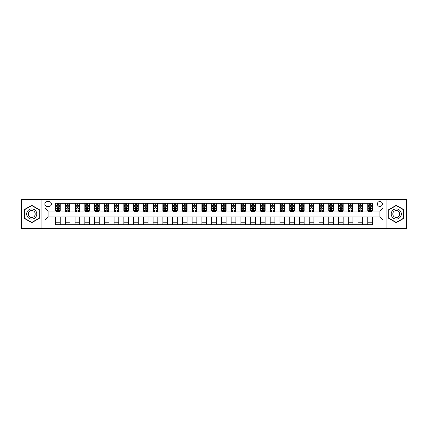 <?xml version="1.0" encoding="UTF-8"?>
<svg xmlns="http://www.w3.org/2000/svg" width="428" height="428" viewBox="0 0 428 428"><rect width="100%" height="100%" fill="white"/><g stroke="black" fill="none" stroke-linecap="round" stroke-linejoin="round"><path stroke-width="0.64" d="M379.866 201.513A2.498 2.498 0 0 0 377.368 204.012A2.498 2.498 0 0 0 379.866 206.505A2.498 2.498 0 0 0 382.365 204.012A2.498 2.498 0 0 0 379.866 201.513M386.11 228.44L406.6 228.44L406.6 199.56L386.11 199.56L386.11 228.44L41.891 228.44L41.891 199.56L21.4 199.56L21.4 228.44L41.891 228.44M47.273 206.43L48.99 206.43A2.418 2.418 0 0 0 51.413 204.012A2.418 2.418 0 0 0 48.99 201.588L47.273 201.588A2.418 2.418 0 0 0 44.854 204.012A2.418 2.418 0 0 0 47.273 206.43M386.11 199.56L41.891 199.56M55.549 220.008L45.01 220.008L45.01 207.992L55.549 207.992L55.549 211.111L48.134 211.111L48.134 216.889L55.549 216.889L55.549 224.732L372.451 224.732L372.451 216.889L379.866 216.889L379.866 211.111L372.451 211.111L372.451 207.992L382.99 207.992L382.99 220.008L372.451 220.008M372.451 207.992L372.451 203.268L55.549 203.268L55.549 207.992M367.77 203.268L367.77 211.111L368.16 211.111M369.642 211.111L370.578 211.111M372.06 211.111L372.451 211.111M367.77 211.111L362.302 211.111M358.011 203.268L358.011 211.111L358.402 211.111M359.884 211.111L360.82 211.111M358.011 211.111L352.549 211.111M348.253 203.268L348.253 211.111L348.643 211.111M350.125 211.111L351.062 211.111M348.253 211.111L342.791 211.111M338.5 203.268L338.5 211.111L338.885 211.111M340.372 211.111L341.309 211.111M338.5 211.111L333.032 211.111M328.741 203.268L328.741 211.111L329.132 211.111M330.614 211.111L331.55 211.111M328.741 211.111L323.279 211.111M318.983 203.268L318.983 211.111L319.374 211.111M320.856 211.111L321.792 211.111M318.983 211.111L313.521 211.111M309.225 203.268L309.225 211.111L309.615 211.111M311.103 211.111L312.039 211.111M309.225 211.111L303.762 211.111M299.472 203.268L299.472 211.111L299.862 211.111M301.344 211.111L302.28 211.111M299.472 211.111L294.004 211.111M289.713 203.268L289.713 211.111L290.104 211.111M291.586 211.111L292.522 211.111M289.713 211.111L284.251 211.111M279.955 203.268L279.955 211.111L280.345 211.111M281.827 211.111L282.764 211.111M279.955 211.111L274.492 211.111M270.202 203.268L270.202 211.111L270.592 211.111M272.074 211.111L273.011 211.111M270.202 211.111L264.734 211.111M260.443 203.268L260.443 211.111L260.834 211.111M262.316 211.111L263.252 211.111M260.443 211.111L254.981 211.111M250.685 203.268L250.685 211.111L251.076 211.111M252.557 211.111L253.494 211.111M250.685 211.111L245.223 211.111M240.927 203.268L240.927 211.111L241.317 211.111M242.804 211.111L243.741 211.111M240.927 211.111L235.464 211.111M231.174 203.268L231.174 211.111L231.564 211.111M233.046 211.111L233.982 211.111M231.174 211.111L225.706 211.111M221.415 203.268L221.415 211.111L221.806 211.111M223.288 211.111L224.224 211.111M221.415 211.111L215.953 211.111M211.657 203.268L211.657 211.111L212.047 211.111M213.529 211.111L214.471 211.111M211.657 211.111L206.194 211.111M201.904 203.268L201.904 211.111L202.294 211.111M203.776 211.111L204.712 211.111M201.904 211.111L196.436 211.111M192.145 203.268L192.145 211.111L192.536 211.111M194.018 211.111L194.954 211.111M192.145 211.111L186.683 211.111M182.387 203.268L182.387 211.111L182.777 211.111M184.259 211.111L185.196 211.111M182.387 211.111L176.924 211.111M172.628 203.268L172.628 211.111L173.019 211.111M174.506 211.111L175.443 211.111M172.628 211.111L167.166 211.111M162.875 203.268L162.875 211.111L163.266 211.111M164.748 211.111L165.684 211.111M162.875 211.111L157.408 211.111M153.117 203.268L153.117 211.111L153.508 211.111M154.989 211.111L155.926 211.111M153.117 211.111L147.655 211.111M143.359 203.268L143.359 211.111L143.749 211.111M145.236 211.111L146.173 211.111M143.359 211.111L137.896 211.111M133.606 203.268L133.606 211.111L133.996 211.111M135.478 211.111L136.414 211.111M133.606 211.111L128.138 211.111M123.847 203.268L123.847 211.111L124.238 211.111M125.72 211.111L126.656 211.111M123.847 211.111L118.385 211.111M114.089 203.268L114.089 211.111L114.479 211.111M115.961 211.111L116.898 211.111M114.089 211.111L108.626 211.111M104.336 203.268L104.336 211.111L104.721 211.111M106.208 211.111L107.144 211.111M104.336 211.111L98.868 211.111M94.577 203.268L94.577 211.111L94.968 211.111M96.45 211.111L97.386 211.111M94.577 211.111L89.115 211.111M84.819 203.268L84.819 211.111L85.209 211.111M86.691 211.111L87.628 211.111M84.819 211.111L79.357 211.111M75.061 203.268L75.061 211.111L75.451 211.111M76.938 211.111L77.875 211.111M75.061 211.111L69.598 211.111M65.307 203.268L65.307 211.111L65.698 211.111M67.18 211.111L68.116 211.111M65.307 211.111L59.84 211.111M55.549 211.111L55.94 211.111M57.422 211.111L58.358 211.111M55.549 216.889L60.23 216.889L60.23 224.732M372.451 216.889L60.23 216.889M60.23 203.268L60.23 211.111M55.549 205.221L55.94 205.221M57.422 205.221L58.358 205.221M59.84 205.221L60.23 205.221M55.549 222.779L60.23 222.779M65.307 216.889L65.307 224.732M69.989 203.268L69.989 211.111M65.307 205.221L65.698 205.221M67.18 205.221L68.116 205.221M69.598 205.221L69.989 205.221M69.989 216.889L69.989 224.732M65.307 222.779L69.989 222.779M75.061 216.889L75.061 224.732M79.747 216.889L79.747 224.732M75.061 222.779L79.747 222.779M79.747 203.268L79.747 211.111M75.061 205.221L75.451 205.221M76.938 205.221L77.875 205.221M79.357 205.221L79.747 205.221M84.819 216.889L84.819 224.732M89.5 216.889L89.5 224.732M84.819 222.779L89.5 222.779M89.5 203.268L89.5 211.111M84.819 205.221L85.209 205.221M86.691 205.221L87.628 205.221M89.115 205.221L89.5 205.221M94.577 216.889L94.577 224.732M99.259 216.889L99.259 224.732M94.577 222.779L99.259 222.779M99.259 203.268L99.259 211.111M94.577 205.221L94.968 205.221M96.45 205.221L97.386 205.221M98.868 205.221L99.259 205.221M104.336 216.889L104.336 224.732M109.017 216.889L109.017 224.732M104.336 222.779L109.017 222.779M109.017 203.268L109.017 211.111M104.336 205.221L104.721 205.221M106.208 205.221L107.144 205.221M108.626 205.221L109.017 205.221M114.089 216.889L114.089 224.732M118.775 216.889L118.775 224.732M114.089 222.779L118.775 222.779M118.775 203.268L118.775 211.111M114.089 205.221L114.479 205.221M115.961 205.221L116.898 205.221M118.385 205.221L118.775 205.221M123.847 216.889L123.847 224.732M128.528 216.889L128.528 224.732M123.847 222.779L128.528 222.779M128.528 203.268L128.528 211.111M123.847 205.221L124.238 205.221M125.72 205.221L126.656 205.221M128.138 205.221L128.528 205.221M133.606 216.889L133.606 224.732M138.287 216.889L138.287 224.732M133.606 222.779L138.287 222.779M138.287 203.268L138.287 211.111M133.606 205.221L133.996 205.221M135.478 205.221L136.414 205.221M137.896 205.221L138.287 205.221M143.359 216.889L143.359 224.732M148.045 216.889L148.045 224.732M143.359 222.779L148.045 222.779M148.045 203.268L148.045 211.111M143.359 205.221L143.749 205.221M145.236 205.221L146.173 205.221M147.655 205.221L148.045 205.221M153.117 216.889L153.117 224.732M157.798 216.889L157.798 224.732M153.117 222.779L157.798 222.779M157.798 203.268L157.798 211.111M153.117 205.221L153.508 205.221M154.989 205.221L155.926 205.221M157.408 205.221L157.798 205.221M162.875 216.889L162.875 224.732M167.557 216.889L167.557 224.732M162.875 222.779L167.557 222.779M167.557 203.268L167.557 211.111M162.875 205.221L163.266 205.221M164.748 205.221L165.684 205.221M167.166 205.221L167.557 205.221M172.628 216.889L172.628 224.732M177.315 216.889L177.315 224.732M172.628 222.779L177.315 222.779M177.315 203.268L177.315 211.111M172.628 205.221L173.019 205.221M174.506 205.221L175.443 205.221M176.924 205.221L177.315 205.221M182.387 216.889L182.387 224.732M187.073 216.889L187.073 224.732M182.387 222.779L187.073 222.779M187.073 203.268L187.073 211.111M182.387 205.221L182.777 205.221M184.259 205.221L185.196 205.221M186.683 205.221L187.073 205.221M192.145 216.889L192.145 224.732M196.827 216.889L196.827 224.732M192.145 222.779L196.827 222.779M196.827 203.268L196.827 211.111M192.145 205.221L192.536 205.221M194.018 205.221L194.954 205.221M196.436 205.221L196.827 205.221M201.904 216.889L201.904 224.732M206.585 216.889L206.585 224.732M201.904 222.779L206.585 222.779M206.585 203.268L206.585 211.111M201.904 205.221L202.294 205.221M203.776 205.221L204.712 205.221M206.194 205.221L206.585 205.221M211.657 216.889L211.657 224.732M216.343 216.889L216.343 224.732M211.657 222.779L216.343 222.779M216.343 203.268L216.343 211.111M211.657 205.221L212.047 205.221M213.529 205.221L214.471 205.221M215.953 205.221L216.343 205.221M221.415 216.889L221.415 224.732M226.096 216.889L226.096 224.732M221.415 222.779L226.096 222.779M226.096 203.268L226.096 211.111M221.415 205.221L221.806 205.221M223.288 205.221L224.224 205.221M225.706 205.221L226.096 205.221M231.174 216.889L231.174 224.732M235.855 216.889L235.855 224.732M231.174 222.779L235.855 222.779M235.855 203.268L235.855 211.111M231.174 205.221L231.564 205.221M233.046 205.221L233.982 205.221M235.464 205.221L235.855 205.221M240.927 216.889L240.927 224.732M245.613 216.889L245.613 224.732M240.927 222.779L245.613 222.779M245.613 203.268L245.613 211.111M240.927 205.221L241.317 205.221M242.804 205.221L243.741 205.221M245.223 205.221L245.613 205.221M250.685 216.889L250.685 224.732M255.372 216.889L255.372 224.732M250.685 222.779L255.372 222.779M255.372 203.268L255.372 211.111M250.685 205.221L251.076 205.221M252.557 205.221L253.494 205.221M254.981 205.221L255.372 205.221M260.443 216.889L260.443 224.732M265.125 216.889L265.125 224.732M260.443 222.779L265.125 222.779M265.125 203.268L265.125 211.111M260.443 205.221L260.834 205.221M262.316 205.221L263.252 205.221M264.734 205.221L265.125 205.221M270.202 216.889L270.202 224.732M274.883 216.889L274.883 224.732M270.202 222.779L274.883 222.779M274.883 203.268L274.883 211.111M270.202 205.221L270.592 205.221M272.074 205.221L273.011 205.221M274.492 205.221L274.883 205.221M279.955 216.889L279.955 224.732M284.641 216.889L284.641 224.732M279.955 222.779L284.641 222.779M284.641 203.268L284.641 211.111M279.955 205.221L280.345 205.221M281.827 205.221L282.764 205.221M284.251 205.221L284.641 205.221M289.713 216.889L289.713 224.732M294.394 216.889L294.394 224.732M289.713 222.779L294.394 222.779M294.394 203.268L294.394 211.111M289.713 205.221L290.104 205.221M291.586 205.221L292.522 205.221M294.004 205.221L294.394 205.221M299.472 216.889L299.472 224.732M304.153 216.889L304.153 224.732M299.472 222.779L304.153 222.779M304.153 203.268L304.153 211.111M299.472 205.221L299.862 205.221M301.344 205.221L302.28 205.221M303.762 205.221L304.153 205.221M309.225 216.889L309.225 224.732M313.911 216.889L313.911 224.732M309.225 222.779L313.911 222.779M313.911 203.268L313.911 211.111M309.225 205.221L309.615 205.221M311.103 205.221L312.039 205.221M313.521 205.221L313.911 205.221M318.983 216.889L318.983 224.732M323.664 216.889L323.664 224.732M318.983 222.779L323.664 222.779M323.664 203.268L323.664 211.111M318.983 205.221L319.374 205.221M320.856 205.221L321.792 205.221M323.279 205.221L323.664 205.221M328.741 216.889L328.741 224.732M333.423 216.889L333.423 224.732M328.741 222.779L333.423 222.779M333.423 203.268L333.423 211.111M328.741 205.221L329.132 205.221M330.614 205.221L331.55 205.221M333.032 205.221L333.423 205.221M338.5 216.889L338.5 224.732M343.181 216.889L343.181 224.732M338.5 222.779L343.181 222.779M343.181 203.268L343.181 211.111M338.5 205.221L338.885 205.221M340.372 205.221L341.309 205.221M342.791 205.221L343.181 205.221M348.253 216.889L348.253 224.732M352.94 216.889L352.94 224.732M348.253 222.779L352.94 222.779M352.94 203.268L352.94 211.111M348.253 205.221L348.643 205.221M350.125 205.221L351.062 205.221M352.549 205.221L352.94 205.221M358.011 216.889L358.011 224.732M362.693 216.889L362.693 224.732M358.011 222.779L362.693 222.779M362.693 203.268L362.693 211.111M358.011 205.221L358.402 205.221M359.884 205.221L360.82 205.221M362.302 205.221L362.693 205.221M367.77 216.889L367.77 224.732M367.77 222.779L372.451 222.779M367.77 205.221L368.16 205.221M369.642 205.221L370.578 205.221M372.06 205.221L372.451 205.221M48.134 211.111L45.01 207.992M48.134 216.889L45.01 220.008M382.99 207.992L379.866 211.111M382.99 220.008L379.866 216.889M31.742 222.699L39.274 218.35L39.274 209.65L31.742 205.301L24.209 209.65L24.209 218.35L31.742 222.699M403.791 209.65L396.258 205.301L388.726 209.65L388.726 218.35L396.258 222.699L403.791 218.35L403.791 209.65M58.358 204.284L57.422 204.284M59.84 210.603L58.358 210.603L58.358 211.582L59.84 211.582L59.84 206.82L59.064 205.258L56.721 205.258L55.94 206.82L55.94 211.582L57.422 211.582L57.422 210.603L55.94 210.603M55.94 206.82L55.94 203.268M59.84 206.82L59.84 203.268M57.422 205.258L57.422 203.268M58.358 203.268L58.358 205.258M58.358 210.603L58.358 207.403L57.422 207.403L57.422 210.603M68.116 204.284L67.18 204.284M69.598 210.603L68.116 210.603L68.116 211.582L69.598 211.582L69.598 206.82L68.817 205.258L66.479 205.258L65.698 206.82L65.698 211.582L67.18 211.582L67.18 210.603L65.698 210.603M65.698 206.82L65.698 203.268M69.598 206.82L69.598 203.268M67.18 205.258L67.18 203.268M68.116 203.268L68.116 205.258M68.116 210.603L68.116 207.403L67.18 207.403L67.18 210.603M77.875 204.284L76.938 204.284M79.357 210.603L77.875 210.603L77.875 211.582L79.357 211.582L79.357 206.82L78.575 205.258L76.232 205.258L75.451 206.82L75.451 211.582L76.938 211.582L76.938 210.603L75.451 210.603M75.451 206.82L75.451 203.268M79.357 206.82L79.357 203.268M76.938 205.258L76.938 203.268M77.875 203.268L77.875 205.258M77.875 210.603L77.875 207.403L76.938 207.403L76.938 210.603M87.628 204.284L86.691 204.284M89.115 210.603L87.628 210.603L87.628 211.582L89.115 211.582L89.115 206.82L88.334 205.258L85.991 205.258L85.209 206.82L85.209 211.582L86.691 211.582L86.691 210.603L85.209 210.603M85.209 206.82L85.209 203.268M89.115 206.82L89.115 203.268M86.691 205.258L86.691 203.268M87.628 203.268L87.628 205.258M87.628 210.603L87.628 207.403L86.691 207.403L86.691 210.603M97.386 204.284L96.45 204.284M98.868 210.603L97.386 210.603L97.386 211.582L98.868 211.582L98.868 206.82L98.087 205.258L95.749 205.258L94.968 206.82L94.968 211.582L96.45 211.582L96.45 210.603L94.968 210.603M94.968 206.82L94.968 203.268M98.868 206.82L98.868 203.268M96.45 205.258L96.45 203.268M97.386 203.268L97.386 205.258M97.386 210.603L97.386 207.403L96.45 207.403L96.45 210.603M36.134 211.464A5.072 5.072 0 0 0 29.206 209.608A5.072 5.072 0 0 0 27.349 216.536A5.072 5.072 0 0 0 34.277 218.392A5.072 5.072 0 0 0 36.134 211.464M34.748 212.261A3.472 3.472 0 0 0 30.008 210.993A3.472 3.472 0 0 0 28.735 215.739A3.472 3.472 0 0 0 33.48 217.007A3.472 3.472 0 0 0 34.748 212.261M31.742 222.426L24.444 218.216L24.444 209.784L31.742 205.574L39.039 209.784L39.039 218.216L31.742 222.426M396.258 219.072A5.072 5.072 0 0 0 401.33 214A5.072 5.072 0 0 0 396.258 208.928A5.072 5.072 0 0 0 391.187 214A5.072 5.072 0 0 0 396.258 219.072M396.258 217.472A3.472 3.472 0 0 0 399.731 214A3.472 3.472 0 0 0 396.258 210.528A3.472 3.472 0 0 0 392.786 214A3.472 3.472 0 0 0 396.258 217.472M388.961 209.784L396.258 205.574L403.556 209.784L403.556 218.216L396.258 222.426L388.961 218.216L388.961 209.784M107.144 204.284L106.208 204.284M108.626 210.603L107.144 210.603L107.144 211.582L108.626 211.582L108.626 206.82L107.845 205.258L105.502 205.258L104.721 206.82L104.721 211.582L106.208 211.582L106.208 210.603L104.721 210.603M104.721 206.82L104.721 203.268M108.626 206.82L108.626 203.268M106.208 205.258L106.208 203.268M107.144 203.268L107.144 205.258M107.144 210.603L107.144 207.403L106.208 207.403L106.208 210.603M116.898 204.284L115.961 204.284M118.385 210.603L116.898 210.603L116.898 211.582L118.385 211.582L118.385 206.82L117.604 205.258L115.26 205.258L114.479 206.82L114.479 211.582L115.961 211.582L115.961 210.603L114.479 210.603M114.479 206.82L114.479 203.268M118.385 206.82L118.385 203.268M115.961 205.258L115.961 203.268M116.898 203.268L116.898 205.258M116.898 210.603L116.898 207.403L115.961 207.403L115.961 210.603M126.656 204.284L125.72 204.284M128.138 210.603L126.656 210.603L126.656 211.582L128.138 211.582L128.138 206.82L127.357 205.258L125.019 205.258L124.238 206.82L124.238 211.582L125.72 211.582L125.72 210.603L124.238 210.603M124.238 206.82L124.238 203.268M128.138 206.82L128.138 203.268M125.72 205.258L125.72 203.268M126.656 203.268L126.656 205.258M126.656 210.603L126.656 207.403L125.72 207.403L125.72 210.603M136.414 204.284L135.478 204.284M137.896 210.603L136.414 210.603L136.414 211.582L137.896 211.582L137.896 206.82L137.115 205.258L134.772 205.258L133.996 206.82L133.996 211.582L135.478 211.582L135.478 210.603L133.996 210.603M133.996 206.82L133.996 203.268M137.896 206.82L137.896 203.268M135.478 205.258L135.478 203.268M136.414 203.268L136.414 205.258M136.414 210.603L136.414 207.403L135.478 207.403L135.478 210.603M146.173 204.284L145.236 204.284M147.655 210.603L146.173 210.603L146.173 211.582L147.655 211.582L147.655 206.82L146.874 205.258L144.53 205.258L143.749 206.82L143.749 211.582L145.236 211.582L145.236 210.603L143.749 210.603M143.749 206.82L143.749 203.268M147.655 206.82L147.655 203.268M145.236 205.258L145.236 203.268M146.173 203.268L146.173 205.258M146.173 210.603L146.173 207.403L145.236 207.403L145.236 210.603M155.926 204.284L154.989 204.284M157.408 210.603L155.926 210.603L155.926 211.582L157.408 211.582L157.408 206.82L156.632 205.258L154.289 205.258L153.508 206.82L153.508 211.582L154.989 211.582L154.989 210.603L153.508 210.603M153.508 206.82L153.508 203.268M157.408 206.82L157.408 203.268M154.989 205.258L154.989 203.268M155.926 203.268L155.926 205.258M155.926 210.603L155.926 207.403L154.989 207.403L154.989 210.603M165.684 204.284L164.748 204.284M167.166 210.603L165.684 210.603L165.684 211.582L167.166 211.582L167.166 206.82L166.385 205.258L164.047 205.258L163.266 206.82L163.266 211.582L164.748 211.582L164.748 210.603L163.266 210.603M163.266 206.82L163.266 203.268M167.166 206.82L167.166 203.268M164.748 205.258L164.748 203.268M165.684 203.268L165.684 205.258M165.684 210.603L165.684 207.403L164.748 207.403L164.748 210.603M175.443 204.284L174.506 204.284M176.924 210.603L175.443 210.603L175.443 211.582L176.924 211.582L176.924 206.82L176.143 205.258L173.8 205.258L173.019 206.82L173.019 211.582L174.506 211.582L174.506 210.603L173.019 210.603M173.019 206.82L173.019 203.268M176.924 206.82L176.924 203.268M174.506 205.258L174.506 203.268M175.443 203.268L175.443 205.258M175.443 210.603L175.443 207.403L174.506 207.403L174.506 210.603M185.196 204.284L184.259 204.284M186.683 210.603L185.196 210.603L185.196 211.582L186.683 211.582L186.683 206.82L185.902 205.258L183.559 205.258L182.777 206.82L182.777 211.582L184.259 211.582L184.259 210.603L182.777 210.603M182.777 206.82L182.777 203.268M186.683 206.82L186.683 203.268M184.259 205.258L184.259 203.268M185.196 203.268L185.196 205.258M185.196 210.603L185.196 207.403L184.259 207.403L184.259 210.603M194.954 204.284L194.018 204.284M196.436 210.603L194.954 210.603L194.954 211.582L196.436 211.582L196.436 206.82L195.655 205.258L193.317 205.258L192.536 206.82L192.536 211.582L194.018 211.582L194.018 210.603L192.536 210.603M192.536 206.82L192.536 203.268M196.436 206.82L196.436 203.268M194.018 205.258L194.018 203.268M194.954 203.268L194.954 205.258M194.954 210.603L194.954 207.403L194.018 207.403L194.018 210.603M204.712 204.284L203.776 204.284M206.194 210.603L204.712 210.603L204.712 211.582L206.194 211.582L206.194 206.82L205.413 205.258L203.07 205.258L202.294 206.82L202.294 211.582L203.776 211.582L203.776 210.603L202.294 210.603M202.294 206.82L202.294 203.268M206.194 206.82L206.194 203.268M203.776 205.258L203.776 203.268M204.712 203.268L204.712 205.258M204.712 210.603L204.712 207.403L203.776 207.403L203.776 210.603M214.471 204.284L213.529 204.284M215.953 210.603L214.471 210.603L214.471 211.582L215.953 211.582L215.953 206.82L215.172 205.258L212.828 205.258L212.047 206.82L212.047 211.582L213.529 211.582L213.529 210.603L212.047 210.603M212.047 206.82L212.047 203.268M215.953 206.82L215.953 203.268M213.529 205.258L213.529 203.268M214.471 203.268L214.471 205.258M214.471 210.603L214.471 207.403L213.529 207.403L213.529 210.603M224.224 204.284L223.288 204.284M225.706 210.603L224.224 210.603L224.224 211.582L225.706 211.582L225.706 206.82L224.93 205.258L222.587 205.258L221.806 206.82L221.806 211.582L223.288 211.582L223.288 210.603L221.806 210.603M221.806 206.82L221.806 203.268M225.706 206.82L225.706 203.268M223.288 205.258L223.288 203.268M224.224 203.268L224.224 205.258M224.224 210.603L224.224 207.403L223.288 207.403L223.288 210.603M233.982 204.284L233.046 204.284M235.464 210.603L233.982 210.603L233.982 211.582L235.464 211.582L235.464 206.82L234.683 205.258L232.345 205.258L231.564 206.82L231.564 211.582L233.046 211.582L233.046 210.603L231.564 210.603M231.564 206.82L231.564 203.268M235.464 206.82L235.464 203.268M233.046 205.258L233.046 203.268M233.982 203.268L233.982 205.258M233.982 210.603L233.982 207.403L233.046 207.403L233.046 210.603M243.741 204.284L242.804 204.284M245.223 210.603L243.741 210.603L243.741 211.582L245.223 211.582L245.223 206.82L244.441 205.258L242.098 205.258L241.317 206.82L241.317 211.582L242.804 211.582L242.804 210.603L241.317 210.603M241.317 206.82L241.317 203.268M245.223 206.82L245.223 203.268M242.804 205.258L242.804 203.268M243.741 203.268L243.741 205.258M243.741 210.603L243.741 207.403L242.804 207.403L242.804 210.603M253.494 204.284L252.557 204.284M254.981 210.603L253.494 210.603L253.494 211.582L254.981 211.582L254.981 206.82L254.2 205.258L251.857 205.258L251.076 206.82L251.076 211.582L252.557 211.582L252.557 210.603L251.076 210.603M251.076 206.82L251.076 203.268M254.981 206.82L254.981 203.268M252.557 205.258L252.557 203.268M253.494 203.268L253.494 205.258M253.494 210.603L253.494 207.403L252.557 207.403L252.557 210.603M263.252 204.284L262.316 204.284M264.734 210.603L263.252 210.603L263.252 211.582L264.734 211.582L264.734 206.82L263.953 205.258L261.615 205.258L260.834 206.82L260.834 211.582L262.316 211.582L262.316 210.603L260.834 210.603M260.834 206.82L260.834 203.268M264.734 206.82L264.734 203.268M262.316 205.258L262.316 203.268M263.252 203.268L263.252 205.258M263.252 210.603L263.252 207.403L262.316 207.403L262.316 210.603M273.011 204.284L272.074 204.284M274.492 210.603L273.011 210.603L273.011 211.582L274.492 211.582L274.492 206.82L273.711 205.258L271.368 205.258L270.592 206.82L270.592 211.582L272.074 211.582L272.074 210.603L270.592 210.603M270.592 206.82L270.592 203.268M274.492 206.82L274.492 203.268M272.074 205.258L272.074 203.268M273.011 203.268L273.011 205.258M273.011 210.603L273.011 207.403L272.074 207.403L272.074 210.603M282.764 204.284L281.827 204.284M284.251 210.603L282.764 210.603L282.764 211.582L284.251 211.582L284.251 206.82L283.47 205.258L281.126 205.258L280.345 206.82L280.345 211.582L281.827 211.582L281.827 210.603L280.345 210.603M280.345 206.82L280.345 203.268M284.251 206.82L284.251 203.268M281.827 205.258L281.827 203.268M282.764 203.268L282.764 205.258M282.764 210.603L282.764 207.403L281.827 207.403L281.827 210.603M292.522 204.284L291.586 204.284M294.004 210.603L292.522 210.603L292.522 211.582L294.004 211.582L294.004 206.82L293.228 205.258L290.885 205.258L290.104 206.82L290.104 211.582L291.586 211.582L291.586 210.603L290.104 210.603M290.104 206.82L290.104 203.268M294.004 206.82L294.004 203.268M291.586 205.258L291.586 203.268M292.522 203.268L292.522 205.258M292.522 210.603L292.522 207.403L291.586 207.403L291.586 210.603M302.28 204.284L301.344 204.284M303.762 210.603L302.28 210.603L302.28 211.582L303.762 211.582L303.762 206.82L302.981 205.258L300.643 205.258L299.862 206.82L299.862 211.582L301.344 211.582L301.344 210.603L299.862 210.603M299.862 206.82L299.862 203.268M303.762 206.82L303.762 203.268M301.344 205.258L301.344 203.268M302.28 203.268L302.28 205.258M302.28 210.603L302.28 207.403L301.344 207.403L301.344 210.603M312.039 204.284L311.103 204.284M313.521 210.603L312.039 210.603L312.039 211.582L313.521 211.582L313.521 206.82L312.74 205.258L310.396 205.258L309.615 206.82L309.615 211.582L311.103 211.582L311.103 210.603L309.615 210.603M309.615 206.82L309.615 203.268M313.521 206.82L313.521 203.268M311.103 205.258L311.103 203.268M312.039 203.268L312.039 205.258M312.039 210.603L312.039 207.403L311.103 207.403L311.103 210.603M321.792 204.284L320.856 204.284M323.279 210.603L321.792 210.603L321.792 211.582L323.279 211.582L323.279 206.82L322.498 205.258L320.155 205.258L319.374 206.82L319.374 211.582L320.856 211.582L320.856 210.603L319.374 210.603M319.374 206.82L319.374 203.268M323.279 206.82L323.279 203.268M320.856 205.258L320.856 203.268M321.792 203.268L321.792 205.258M321.792 210.603L321.792 207.403L320.856 207.403L320.856 210.603M331.55 204.284L330.614 204.284M333.032 210.603L331.55 210.603L331.55 211.582L333.032 211.582L333.032 206.82L332.251 205.258L329.913 205.258L329.132 206.82L329.132 211.582L330.614 211.582L330.614 210.603L329.132 210.603M329.132 206.82L329.132 203.268M333.032 206.82L333.032 203.268M330.614 205.258L330.614 203.268M331.55 203.268L331.55 205.258M331.55 210.603L331.55 207.403L330.614 207.403L330.614 210.603M341.309 204.284L340.372 204.284M342.791 210.603L341.309 210.603L341.309 211.582L342.791 211.582L342.791 206.82L342.009 205.258L339.666 205.258L338.885 206.82L338.885 211.582L340.372 211.582L340.372 210.603L338.885 210.603M338.885 206.82L338.885 203.268M342.791 206.82L342.791 203.268M340.372 205.258L340.372 203.268M341.309 203.268L341.309 205.258M341.309 210.603L341.309 207.403L340.372 207.403L340.372 210.603M351.062 204.284L350.125 204.284M352.549 210.603L351.062 210.603L351.062 211.582L352.549 211.582L352.549 206.82L351.768 205.258L349.425 205.258L348.643 206.82L348.643 211.582L350.125 211.582L350.125 210.603L348.643 210.603M348.643 206.82L348.643 203.268M352.549 206.82L352.549 203.268M350.125 205.258L350.125 203.268M351.062 203.268L351.062 205.258M351.062 210.603L351.062 207.403L350.125 207.403L350.125 210.603M360.82 204.284L359.884 204.284M362.302 210.603L360.82 210.603L360.82 211.582L362.302 211.582L362.302 206.82L361.521 205.258L359.183 205.258L358.402 206.82L358.402 211.582L359.884 211.582L359.884 210.603L358.402 210.603M358.402 206.82L358.402 203.268M362.302 206.82L362.302 203.268M359.884 205.258L359.884 203.268M360.82 203.268L360.82 205.258M360.82 210.603L360.82 207.403L359.884 207.403L359.884 210.603M370.578 204.284L369.642 204.284M372.06 210.603L370.578 210.603L370.578 211.582L372.06 211.582L372.06 206.82L371.279 205.258L368.936 205.258L368.16 206.82L368.16 211.582L369.642 211.582L369.642 210.603L368.16 210.603M368.16 206.82L368.16 203.268M372.06 206.82L372.06 203.268M369.642 205.258L369.642 203.268M370.578 203.268L370.578 205.258M370.578 210.603L370.578 207.403L369.642 207.403L369.642 210.603M65.307 220.008L60.23 220.008M65.307 207.992L60.23 207.992M75.061 207.992L69.989 207.992M75.061 220.008L69.989 220.008M84.819 207.992L79.747 207.992M84.819 220.008L79.747 220.008M94.577 207.992L89.5 207.992M94.577 220.008L89.5 220.008M104.336 207.992L99.259 207.992M104.336 220.008L99.259 220.008M114.089 207.992L109.017 207.992M114.089 220.008L109.017 220.008M123.847 207.992L118.775 207.992M123.847 220.008L118.775 220.008M133.606 207.992L128.528 207.992M133.606 220.008L128.528 220.008M143.359 207.992L138.287 207.992M143.359 220.008L138.287 220.008M153.117 207.992L148.045 207.992M153.117 220.008L148.045 220.008M162.875 207.992L157.798 207.992M162.875 220.008L157.798 220.008M172.628 207.992L167.557 207.992M172.628 220.008L167.557 220.008M182.387 207.992L177.315 207.992M182.387 220.008L177.315 220.008M192.145 207.992L187.073 207.992M192.145 220.008L187.073 220.008M201.904 207.992L196.827 207.992M201.904 220.008L196.827 220.008M211.657 207.992L206.585 207.992M211.657 220.008L206.585 220.008M221.415 207.992L216.343 207.992M221.415 220.008L216.343 220.008M231.174 207.992L226.096 207.992M231.174 220.008L226.096 220.008M240.927 207.992L235.855 207.992M240.927 220.008L235.855 220.008M250.685 207.992L245.613 207.992M250.685 220.008L245.613 220.008M260.443 207.992L255.372 207.992M260.443 220.008L255.372 220.008M270.202 207.992L265.125 207.992M270.202 220.008L265.125 220.008M279.955 207.992L274.883 207.992M279.955 220.008L274.883 220.008M289.713 207.992L284.641 207.992M289.713 220.008L284.641 220.008M299.472 207.992L294.394 207.992M299.472 220.008L294.394 220.008M309.225 207.992L304.153 207.992M309.225 220.008L304.153 220.008M318.983 207.992L313.911 207.992M318.983 220.008L313.911 220.008M328.741 207.992L323.664 207.992M328.741 220.008L323.664 220.008M338.5 207.992L333.423 207.992M338.5 220.008L333.423 220.008M348.253 207.992L343.181 207.992M348.253 220.008L343.181 220.008M358.011 207.992L352.94 207.992M358.011 220.008L352.94 220.008M367.77 207.992L362.693 207.992M367.77 220.008L362.693 220.008M59.824 206.778L55.961 206.778M55.94 205.349L56.673 205.349M59.107 205.349L59.84 205.349M57.422 208.511L55.94 208.511M59.84 208.511L58.358 208.511M58.358 204.777L57.422 204.777M69.577 206.778L65.714 206.778M65.698 205.349L66.431 205.349M68.865 205.349L69.598 205.349M67.18 208.511L65.698 208.511M69.598 208.511L68.116 208.511M68.116 204.777L67.18 204.777M79.335 206.778L75.472 206.778M75.451 205.349L76.184 205.349M78.624 205.349L79.357 205.349M76.938 208.511L75.451 208.511M79.357 208.511L77.875 208.511M77.875 204.777L76.938 204.777M89.094 206.778L85.231 206.778M85.209 205.349L85.942 205.349M88.377 205.349L89.115 205.349M86.691 208.511L85.209 208.511M89.115 208.511L87.628 208.511M87.628 204.777L86.691 204.777M98.852 206.778L94.984 206.778M94.968 205.349L95.701 205.349M98.135 205.349L98.868 205.349M96.45 208.511L94.968 208.511M98.868 208.511L97.386 208.511M97.386 204.777L96.45 204.777M108.605 206.778L104.742 206.778M104.721 205.349L105.459 205.349M107.893 205.349L108.626 205.349M106.208 208.511L104.721 208.511M108.626 208.511L107.144 208.511M107.144 204.777L106.208 204.777M118.363 206.778L114.501 206.778M114.479 205.349L115.212 205.349M117.652 205.349L118.385 205.349M115.961 208.511L114.479 208.511M118.385 208.511L116.898 208.511M116.898 204.777L115.961 204.777M128.122 206.778L124.259 206.778M124.238 205.349L124.971 205.349M127.405 205.349L128.138 205.349M125.72 208.511L124.238 208.511M128.138 208.511L126.656 208.511M126.656 204.777L125.72 204.777M137.875 206.778L134.012 206.778M133.996 205.349L134.729 205.349M137.163 205.349L137.896 205.349M135.478 208.511L133.996 208.511M137.896 208.511L136.414 208.511M136.414 204.777L135.478 204.777M147.633 206.778L143.771 206.778M143.749 205.349L144.482 205.349M146.922 205.349L147.655 205.349M145.236 208.511L143.749 208.511M147.655 208.511L146.173 208.511M146.173 204.777L145.236 204.777M157.392 206.778L153.529 206.778M153.508 205.349L154.241 205.349M156.675 205.349L157.408 205.349M154.989 208.511L153.508 208.511M157.408 208.511L155.926 208.511M155.926 204.777L154.989 204.777M167.15 206.778L163.282 206.778M163.266 205.349L163.999 205.349M166.433 205.349L167.166 205.349M164.748 208.511L163.266 208.511M167.166 208.511L165.684 208.511M165.684 204.777L164.748 204.777M176.903 206.778L173.04 206.778M173.019 205.349L173.757 205.349M176.192 205.349L176.924 205.349M174.506 208.511L173.019 208.511M176.924 208.511L175.443 208.511M175.443 204.777L174.506 204.777M186.661 206.778L182.799 206.778M182.777 205.349L183.51 205.349M185.945 205.349L186.683 205.349M184.259 208.511L182.777 208.511M186.683 208.511L185.196 208.511M185.196 204.777L184.259 204.777M196.42 206.778L192.552 206.778M192.536 205.349L193.269 205.349M195.703 205.349L196.436 205.349M194.018 208.511L192.536 208.511M196.436 208.511L194.954 208.511M194.954 204.777L194.018 204.777M206.173 206.778L202.31 206.778M202.294 205.349L203.027 205.349M205.461 205.349L206.194 205.349M203.776 208.511L202.294 208.511M206.194 208.511L204.712 208.511M204.712 204.777L203.776 204.777M215.931 206.778L212.069 206.778M212.047 205.349L212.78 205.349M215.22 205.349L215.953 205.349M213.529 208.511L212.047 208.511M215.953 208.511L214.471 208.511M214.471 204.777L213.529 204.777M225.69 206.778L221.827 206.778M221.806 205.349L222.539 205.349M224.973 205.349L225.706 205.349M223.288 208.511L221.806 208.511M225.706 208.511L224.224 208.511M224.224 204.777L223.288 204.777M235.448 206.778L231.58 206.778M231.564 205.349L232.297 205.349M234.731 205.349L235.464 205.349M233.046 208.511L231.564 208.511M235.464 208.511L233.982 208.511M233.982 204.777L233.046 204.777M245.201 206.778L241.339 206.778M241.317 205.349L242.055 205.349M244.49 205.349L245.223 205.349M242.804 208.511L241.317 208.511M245.223 208.511L243.741 208.511M243.741 204.777L242.804 204.777M254.96 206.778L251.097 206.778M251.076 205.349L251.808 205.349M254.243 205.349L254.981 205.349M252.557 208.511L251.076 208.511M254.981 208.511L253.494 208.511M253.494 204.777L252.557 204.777M264.718 206.778L260.85 206.778M260.834 205.349L261.567 205.349M264.001 205.349L264.734 205.349M262.316 208.511L260.834 208.511M264.734 208.511L263.252 208.511M263.252 204.777L262.316 204.777M274.471 206.778L270.608 206.778M270.592 205.349L271.325 205.349M273.76 205.349L274.492 205.349M272.074 208.511L270.592 208.511M274.492 208.511L273.011 208.511M273.011 204.777L272.074 204.777M284.229 206.778L280.367 206.778M280.345 205.349L281.078 205.349M283.518 205.349L284.251 205.349M281.827 208.511L280.345 208.511M284.251 208.511L282.764 208.511M282.764 204.777L281.827 204.777M293.988 206.778L290.125 206.778M290.104 205.349L290.837 205.349M293.271 205.349L294.004 205.349M291.586 208.511L290.104 208.511M294.004 208.511L292.522 208.511M292.522 204.777L291.586 204.777M303.741 206.778L299.878 206.778M299.862 205.349L300.595 205.349M303.029 205.349L303.762 205.349M301.344 208.511L299.862 208.511M303.762 208.511L302.28 208.511M302.28 204.777L301.344 204.777M313.499 206.778L309.637 206.778M309.615 205.349L310.348 205.349M312.788 205.349L313.521 205.349M311.103 208.511L309.615 208.511M313.521 208.511L312.039 208.511M312.039 204.777L311.103 204.777M323.258 206.778L319.395 206.778M319.374 205.349L320.107 205.349M322.541 205.349L323.279 205.349M320.856 208.511L319.374 208.511M323.279 208.511L321.792 208.511M321.792 204.777L320.856 204.777M333.016 206.778L329.148 206.778M329.132 205.349L329.865 205.349M332.299 205.349L333.032 205.349M330.614 208.511L329.132 208.511M333.032 208.511L331.55 208.511M331.55 204.777L330.614 204.777M342.769 206.778L338.906 206.778M338.885 205.349L339.623 205.349M342.058 205.349L342.791 205.349M340.372 208.511L338.885 208.511M342.791 208.511L341.309 208.511M341.309 204.777L340.372 204.777M352.528 206.778L348.665 206.778M348.643 205.349L349.376 205.349M351.816 205.349L352.549 205.349M350.125 208.511L348.643 208.511M352.549 208.511L351.062 208.511M351.062 204.777L350.125 204.777M362.286 206.778L358.423 206.778M358.402 205.349L359.135 205.349M361.569 205.349L362.302 205.349M359.884 208.511L358.402 208.511M362.302 208.511L360.82 208.511M360.82 204.777L359.884 204.777M372.039 206.778L368.176 206.778M368.16 205.349L368.893 205.349M371.327 205.349L372.06 205.349M369.642 208.511L368.16 208.511M372.06 208.511L370.578 208.511M370.578 204.777L369.642 204.777"/></g></svg>
